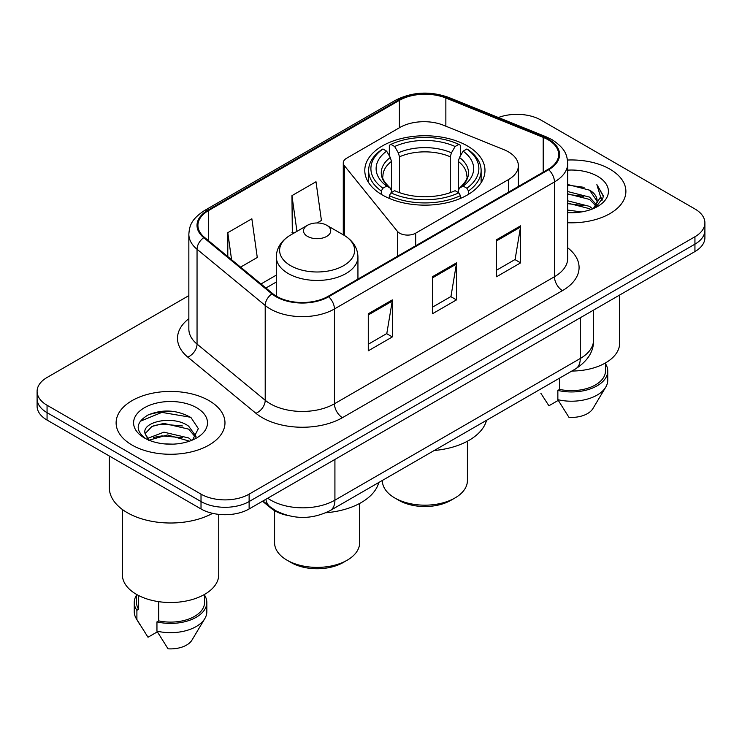 <?xml version="1.0" encoding="UTF-8"?>
<svg xmlns="http://www.w3.org/2000/svg" width="742" height="742" viewBox="0 0 742 742"><rect width="100%" height="100%" fill="white"/><g stroke="black" fill="none" stroke-linecap="round" stroke-linejoin="round"><path stroke-width="1.11" d="M508.418 151.86A34.021 19.644 0 0 0 503.874 149.652L443.512 125.25A34.021 19.644 0 0 0 399.938 127.457L346.597 158.25A11.343 6.548 0 0 0 343.277 162.878A11.343 6.548 0 0 0 344.344 165.651L397.378 231.319A11.343 6.548 0 0 0 415.678 233.173L508.418 179.629A34.021 19.644 0 0 0 518.38 165.744A34.021 19.644 0 0 0 508.418 151.86M467.377 145.924A60.102 34.698 0 0 0 401.886 138.402A60.102 34.698 0 0 0 364.786 170.456A60.102 34.698 0 0 0 382.39 194.988A60.102 34.698 0 0 0 447.88 202.51A60.102 34.698 0 0 0 484.98 170.456A60.102 34.698 0 0 0 467.377 145.924M287.219 515.365A34.021 19.644 180 0 1 270.988 508.177L262.538 501.212M175.084 411.606A45.355 26.183 0 0 0 148.53 414.769M188.848 295.622L47.061 377.483A34.021 19.644 0 0 0 37.1 391.368L37.1 406.18A34.021 19.644 0 0 0 47.061 420.074L201.017 508.956A34.021 19.644 0 0 0 249.127 508.956L694.939 251.566A34.021 19.644 0 0 0 704.9 237.672L704.9 230.27A34.021 19.644 0 0 1 694.939 244.155A34.021 19.644 0 0 0 704.9 230.27L704.9 222.86A34.021 19.644 0 0 0 694.939 208.975L540.983 120.093A34.021 19.644 0 0 0 498.392 117.514M37.1 391.368A34.021 19.644 0 0 0 47.061 405.253L201.017 494.135A34.021 19.644 0 0 0 249.127 494.135L249.127 501.546L694.939 244.155L249.127 501.546A34.021 19.644 0 0 1 201.017 501.546A34.021 19.644 0 0 0 249.127 501.546L249.127 508.956M47.061 405.253L47.061 412.663L201.017 501.546L47.061 412.663A34.021 19.644 0 0 1 37.1 398.779A34.021 19.644 0 0 0 47.061 412.663L47.061 420.074M609.943 169.167A54.426 31.424 0 0 0 567.491 160.04A54.426 31.424 0 0 1 609.943 169.167A54.426 31.424 0 0 1 625.886 191.38A54.426 31.424 0 0 0 609.943 169.167M209.031 400.624A54.426 31.424 0 0 0 149.717 393.817A54.426 31.424 0 0 0 116.114 422.847A54.426 31.424 0 0 0 132.057 445.07A54.426 31.424 0 0 0 191.371 451.878A54.426 31.424 0 0 0 224.974 422.847A54.426 31.424 0 0 0 209.031 400.624A54.426 31.424 0 0 0 149.717 393.817A54.426 31.424 0 0 0 116.114 422.847A54.426 31.424 0 0 0 132.057 445.07A54.426 31.424 0 0 0 191.371 451.878A54.426 31.424 0 0 0 224.974 422.847A54.426 31.424 0 0 0 209.031 400.624M548.041 139.719A36.284 20.952 180 0 1 558.67 154.531A36.284 20.952 180 0 1 548.041 169.343L328.02 296.373A36.284 20.952 180 0 1 272.639 293.572L204.486 237.375A36.284 20.952 180 0 1 197.919 225.364A36.284 20.952 180 0 1 208.548 210.552L399.391 100.365A36.284 20.952 180 0 1 445.859 98.018L543.2 137.372A36.284 20.952 180 0 1 548.041 139.719M548.681 139.348A37.193 21.472 0 0 0 543.719 136.945L446.378 97.592A37.193 21.472 0 0 0 398.742 99.994L207.908 210.181A37.193 21.472 0 0 0 203.744 237.681L271.897 293.878A37.193 21.472 0 0 0 328.66 296.744L548.681 169.714A37.193 21.472 0 0 0 548.681 139.348M368.273 313.783L368.273 350.818L392.332 336.924L392.332 299.898L368.273 313.783M368.273 344.242L386.805 333.548L392.23 301.122A9.071 5.24 -120 0 0 392.332 299.898M386.638 333.64L392.332 336.924M496.565 239.712L496.565 276.747L520.624 262.863L520.624 225.828L496.565 239.712M496.565 270.181L515.096 259.477L520.522 227.052A9.071 5.24 -120 0 0 520.624 225.828M514.929 259.57L520.624 262.863M432.419 276.747L432.419 313.783L456.478 299.898L456.478 262.863L432.419 276.747M432.419 307.207L450.95 296.512L456.376 264.087A9.071 5.24 -120 0 0 456.478 262.863M450.784 296.605L456.478 299.898M567.741 222.739A54.426 31.424 0 0 0 625.886 191.38A54.426 31.424 0 0 1 567.741 222.739M249.127 494.135L694.939 236.754A34.021 19.644 0 0 0 704.9 222.86M240.566 267.129L257.279 257.483L251.853 218.788L227.794 232.673L227.794 256.602M317.066 222.971L321.425 220.448L315.999 181.753L291.94 195.638L292.329 232.45M293.98 233.071L291.94 232.311M291.94 195.638L296.948 231.356M227.794 232.673L231.587 259.728M567.741 210.079L581.487 211.924M567.741 212.388L574.058 212.676M567.741 200.822L589.584 206.378L592.719 208.845M567.741 203.132L589.584 208.697L590.827 209.569M567.741 191.557L589.584 197.122L596.206 204.495M567.741 193.875L589.584 199.44L595.613 205.599M596.568 205.469L596.856 206.564M596.03 206.424L596.28 207.009M592.849 208.79A25.636 14.803 0 0 0 597.087 200.646A25.636 14.803 0 0 0 589.584 190.175L597.069 201.203M596.327 205.738L595.372 207.658L602.977 197.919L603.227 195.628L596.874 184.619L600.584 196.936L593.257 208.623M571.832 371.046A48.193 27.825 0 0 0 619.644 343.221L619.644 295.028M567.741 212.62A36.97 21.351 0 0 0 597.598 206.48A36.97 21.351 0 0 0 597.598 176.29A36.97 21.351 0 0 0 567.741 170.141M589.584 190.175L567.741 184.508M540.844 393.26L548.913 405.772L558.262 400.374M559.607 378.105L559.607 389.411A34.021 19.644 0 0 0 605.472 371L605.472 362.931M559.607 389.411L557.854 390.422L557.854 399.688L568.956 417.347A22.677 13.096 0 0 0 592.895 408.61L605.76 387.101A36.284 20.952 0 0 0 607.744 380.256L607.744 371A36.284 20.952 0 0 0 605.472 363.71M557.854 399.688A36.284 20.952 0 0 0 605.76 387.101M557.854 390.422A36.284 20.952 0 0 0 607.744 371M596.874 184.619L603.218 196.073M567.741 185.129L584.13 187.327M600.445 197.715L602.022 200.442M567.741 194.395L583.36 196.361M567.741 203.651L583.36 205.617M600.603 196.778L602.281 199.886M382.362 480.436L382.362 480.621A42.526 24.551 0 0 0 394.818 497.984L398.825 500.303A36.85 21.277 0 0 0 398.825 500.303A36.85 21.277 0 0 0 450.941 500.293L454.948 497.984A42.526 24.551 0 0 0 467.404 480.621L467.404 441.23M398.825 500.293L394.818 497.984A42.526 24.551 0 0 0 454.948 497.984M381.305 194.348L381.305 190.991L382.918 188.208A53.98 31.164 0 0 1 382.918 149.003L386.628 151.145A48.759 28.15 0 0 0 386.628 186.066L390.292 188.143L391.479 190.731L391.479 192.521M391.479 190.731L391.479 161.422L390.292 157.462L386.628 151.145M389.327 155.792L389.327 145.302L390.932 144.375A53.98 31.164 0 0 1 458.825 144.375L455.115 146.517A48.759 28.15 0 0 0 394.651 146.517L398.315 152.833L399.493 156.794L399.493 192.642M450.264 192.642L450.264 156.794L451.451 152.833L455.115 146.517M434.237 450.487A62.365 36.006 0 0 0 486.548 420.287M389.327 195.619A56.244 32.472 0 0 0 460.439 195.619L458.825 192.837A53.98 31.164 0 0 1 390.932 192.837L389.327 195.619L389.327 198.429M460.439 198.429L460.439 195.619M382.918 149.003L381.305 149.93A56.244 32.472 0 0 0 368.635 170.456A56.244 32.472 0 0 0 381.305 190.991M458.825 144.375L460.439 145.302L460.439 155.792M390.932 192.837L394.651 190.694A48.759 28.15 0 0 0 455.115 190.694L458.825 192.837M386.628 186.066L382.918 188.208M394.651 146.517L390.932 144.375M390.292 157.462A43.62 25.182 0 0 0 390.292 188.143L390.496 188.282C384.3 182.291 381.778 178.219 382.928 176.077A41.96 24.226 0 0 1 391.479 161.422M468.462 190.991A56.244 32.472 0 0 0 481.122 170.456A56.244 32.472 0 0 0 468.462 149.93L466.848 149.003A53.98 31.164 0 0 1 466.848 188.208L468.462 190.991L468.462 194.348M466.848 188.208L463.138 186.066A48.759 28.15 0 0 0 463.138 151.145L466.848 149.003M463.138 151.145L459.474 157.462L458.287 161.422L458.287 190.731L459.474 188.143L463.138 186.066M458.287 161.422A41.96 24.226 0 0 1 466.839 176.077C467.979 178.238 465.457 182.3 459.27 188.282L459.474 188.143A43.62 25.182 0 0 0 459.474 157.462M458.287 192.521L458.287 190.731M274.596 510.682L274.596 542.838A42.526 24.551 0 0 0 287.052 560.201L291.059 562.519A36.85 21.277 0 0 0 343.175 562.519L347.182 560.201A42.526 24.551 0 0 0 359.638 542.838L359.638 503.447M291.059 562.519L287.052 560.201A42.526 24.551 0 0 0 347.182 560.201M307.494 236.383A13.606 7.856 0 0 0 326.74 236.383A13.606 7.856 0 0 0 326.74 225.271L343.639 235.019A37.499 21.648 0 0 1 343.639 265.645A37.499 21.648 0 0 1 290.604 265.645A37.499 21.648 0 0 1 290.604 235.019C281.366 240.51 276.599 247.791 276.293 256.88A40.819 23.568 0 0 0 288.248 273.548A40.819 23.568 0 0 0 332.741 278.658A40.819 23.568 0 0 0 357.941 256.88C357.635 247.791 352.867 240.51 343.639 235.019L326.74 225.271A13.606 7.856 0 0 0 307.494 225.271A13.606 7.856 0 0 0 307.494 236.383M325.849 512.759A62.365 36.006 0 0 0 378.782 482.504M109.315 456.005L109.315 487.661A61.234 35.356 0 0 0 127.244 512.657A61.234 35.356 0 0 0 212.62 513.343M122.356 509.466L122.356 574.688A48.193 27.825 0 0 0 136.463 594.361A48.193 27.825 0 0 0 188.987 600.399A48.193 27.825 0 0 0 218.742 574.688L218.742 514.364M164.353 443.892L172.988 444.143M147.398 438.466L163.908 432.169L188.672 437.956L191.668 440.368M148.613 440.303L167.46 434.97L188.672 440.906M144.913 432.252L145.033 433.551L149.151 440.256M144.95 432.966C142.325 421.604 173.526 414.889 188.672 426.205L196.036 436.37M145.07 433.727L151.906 426.446L163.861 423.385L188.672 429.136L195.452 437.14M192.54 440.006L198.337 428.635L191.009 417.588C176.958 409.769 162.572 408.935 147.862 415.084C135.795 422.541 135.035 430.369 145.59 438.578L145.72 438.661M196.686 407.757A36.97 21.351 0 0 0 144.402 407.757A36.97 21.351 0 0 0 144.402 437.938A36.97 21.351 0 0 0 196.686 437.938A36.97 21.351 0 0 0 196.686 407.757M136.528 594.398L136.528 602.467A34.021 19.644 0 0 0 138.652 609.303L138.652 595.548M136.528 595.177A36.284 20.952 0 0 0 134.256 602.467L134.256 611.723A36.284 20.952 0 0 0 136.24 618.559A36.284 20.952 0 0 0 136.899 619.579L148.001 637.239L157.35 631.841M136.899 619.579L136.899 610.314L138.652 609.303M134.256 602.467A36.284 20.952 0 0 0 136.899 610.314M148.548 440.275L145.033 433.551M158.705 601.66L158.705 620.878A34.021 19.644 0 0 0 204.56 602.467L204.56 594.398M158.705 620.878L156.952 621.889L156.952 631.145L168.044 648.814A22.677 13.096 0 0 0 191.983 640.068L204.848 618.559A36.284 20.952 0 0 0 206.833 611.723L206.833 602.467A36.284 20.952 0 0 0 204.56 595.177M156.952 631.145A36.284 20.952 0 0 0 204.848 618.559M156.952 621.889A36.284 20.952 0 0 0 206.833 602.467M140.182 421.298L161.895 412.385L190.508 417.254M153.742 425.63L161.895 424.146L182.504 425.954M153.65 437.409L161.895 435.906L182.467 437.697M147.25 438.281L147.881 437.993M270.988 507.556L270.988 508.177M344.344 165.651L344.344 235.437M397.378 231.319L397.378 256.333M415.678 233.173L415.678 245.769M508.418 179.629L508.418 192.224M267.723 498.216A45.355 26.183 0 0 0 270.774 500.154A45.355 26.183 0 0 0 334.92 500.154L580.272 358.497A45.355 26.183 0 0 0 593.563 339.984C593.897 351.235 587.896 360.872 575.579 368.885L330.218 510.542A22.677 13.096 60 0 0 334.92 500.154L334.92 459.419M580.272 317.762L580.272 358.497A22.677 13.096 60 0 1 575.579 368.885M265.886 499.273A22.677 15.165 129.5 0 0 269.838 506.647L262.956 500.971M694.939 251.566L694.939 236.754M201.017 508.956L201.017 494.135M567.741 247.847A56.698 32.731 180 0 1 562.473 290.632L342.452 417.663A11.343 6.548 60 0 1 334.438 403.778L554.459 276.747A45.355 26.183 0 0 0 567.741 258.235L567.741 163.425A45.355 26.183 180 0 1 554.459 181.938A11.343 6.548 -120 0 0 548.681 169.714M342.452 417.663A56.698 32.731 180 0 1 262.269 417.663A56.698 32.731 180 0 1 255.916 413.294L187.763 357.097A56.698 32.731 180 0 1 188.848 318.68M270.292 403.778A45.355 26.183 0 0 0 334.438 403.778L334.438 308.969A45.355 26.183 180 0 1 265.209 305.472L197.047 249.275A45.355 26.183 180 0 1 188.848 234.249L188.848 329.058A45.355 26.183 0 0 0 197.047 344.084L265.209 400.281A45.355 26.183 0 0 0 270.292 403.778M567.741 163.425C567.009 155.625 566.285 149.142 552.113 139.709L546.149 136.816A11.343 5.315 112 0 0 543.719 136.945M546.149 136.816L448.808 97.471C430.026 90.821 412.19 91.785 395.319 100.365A11.343 6.548 60 0 1 398.742 99.994M207.908 210.181A11.343 6.548 -120 0 0 204.486 210.542C190.731 219.558 189.479 226.347 188.848 234.249M203.744 237.681A11.343 7.587 129.5 0 0 197.047 249.275L197.047 344.084A11.343 7.587 -50.5 0 1 187.763 357.097M448.808 97.471A11.343 5.315 112 0 0 446.378 97.592M271.897 293.878A11.343 7.587 129.5 0 0 265.209 305.472L265.209 400.281A11.343 7.587 -50.5 0 1 255.916 413.294M328.66 296.744A11.343 6.548 60 0 1 334.438 308.969L554.459 181.938L554.459 276.747A11.343 6.548 60 0 0 562.473 290.632M208.548 210.552L208.548 240.733M543.2 137.372L543.2 172.144M445.859 98.018L445.859 126.205M399.391 100.365L399.391 127.772M276.293 275.134L260.989 283.973M432.419 277.925L456.376 264.087M496.565 240.89L520.522 227.052M368.273 314.951L392.23 301.122M450.264 156.794A41.96 24.226 0 0 0 399.493 156.794M451.451 152.833A43.62 25.182 0 0 0 398.315 152.833M343.277 162.878L343.277 234.815M518.38 165.744L518.38 186.474M330.218 510.542C311.974 519.706 293.721 519.706 275.467 510.542L269.838 506.647M593.563 339.984L593.563 310.091M395.319 100.365L204.486 210.542M276.293 282.034L265.914 288.026M368.635 182.69L368.635 170.456M481.122 182.69L481.122 170.456M357.941 279.103L357.941 256.88M276.293 296.132L276.293 256.88M307.494 225.271L290.604 235.019M139.932 624.727L136.24 618.559"/></g></svg>
